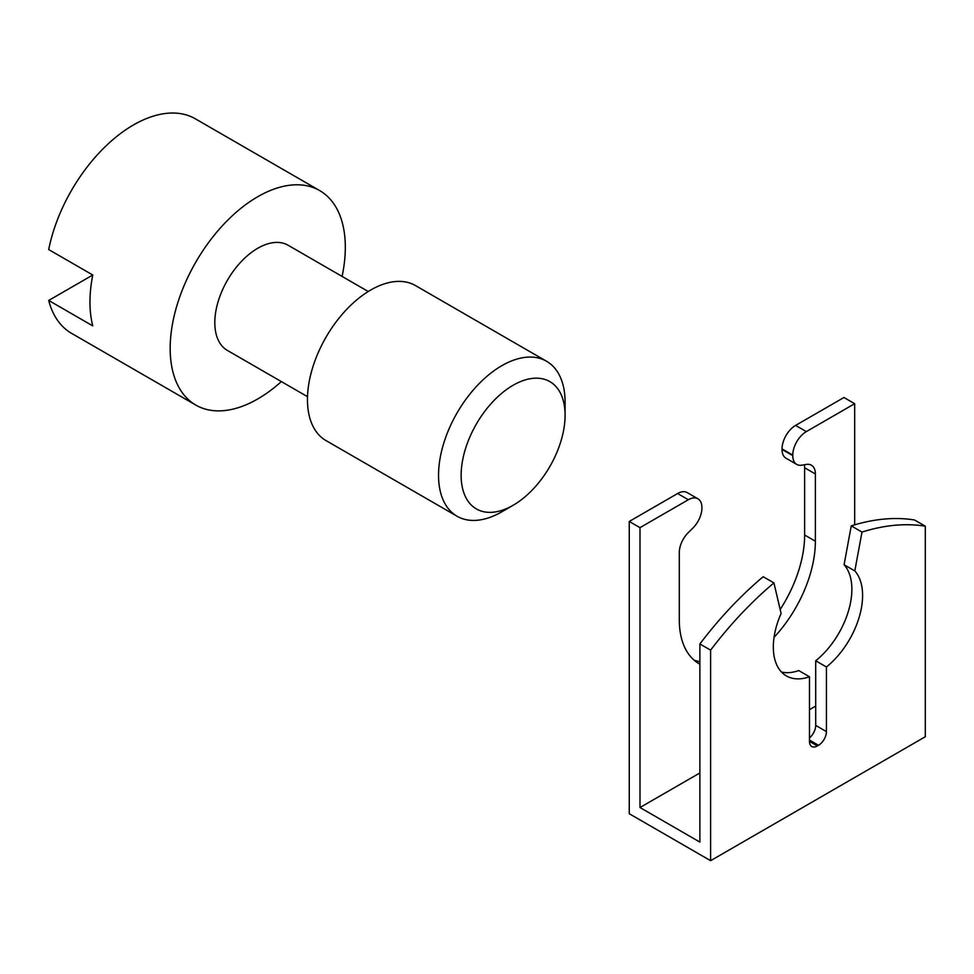 <?xml version="1.0" encoding="UTF-8"?>
<svg xmlns="http://www.w3.org/2000/svg" width="974" height="974" viewBox="0 0 974 974"><rect width="100%" height="100%" fill="white"/><g stroke="black" fill="none" stroke-linecap="round" stroke-linejoin="round"><path stroke-width="1.46" d="M854.673 524.84L854.673 403.699L806.326 431.616A19.176 11.067 -60 0 0 792.775 455.102L792.775 455.637A19.176 11.067 -60 0 0 796.744 464.415A19.176 11.067 -60 0 0 801.772 465.182L806.362 464.428A19.176 11.067 120 0 1 811.403 465.195A19.176 11.067 120 0 1 815.372 473.973L815.372 541.215A96.219 55.555 120 0 1 774.05 637.325M854.673 403.699L843.947 397.502L795.6 425.419L806.326 431.616M809.479 737.915A11.189 6.453 120 0 0 815.701 725.399L815.701 660.786A63.115 36.44 120 0 0 844.081 564.725L851.252 525.875A280.865 162.159 -60 0 1 914.562 520.006L925.3 526.203L925.3 736.746L710.606 860.687L629.253 813.716L629.253 521.455L677.6 493.538A19.176 11.067 -60 0 1 687.194 492.588L697.92 498.785A19.176 11.067 -60 0 1 701.901 507.564L701.901 508.099A19.176 11.067 -60 0 1 692.891 528.054L688.301 532.583A19.176 11.067 120 0 0 679.292 552.538L679.292 619.781A96.219 55.555 120 0 0 699.222 663.83A96.219 55.555 120 0 0 699.88 664.195M677.6 493.538L688.338 499.735L639.991 527.652L629.253 521.455M639.991 527.652L639.991 807.519L699.88 842.096L699.88 643.948L710.606 650.145L710.606 860.687M710.606 650.145A280.865 162.159 -60 0 1 773.928 582.915L781.099 613.474A63.115 36.44 120 0 0 786.395 675.932A63.115 36.44 120 0 0 809.479 676.76L809.479 741.384A11.189 6.453 120 0 0 811.792 746.498A11.189 6.453 120 0 0 817.393 745.95L818.525 745.293A11.189 6.453 120 0 0 826.427 731.596L826.427 666.983A63.115 36.44 120 0 0 854.807 570.922L861.99 532.072A280.865 162.159 -60 0 1 925.3 526.203M796.744 464.415L786.006 458.218A19.176 11.067 -60 0 1 782.037 449.44L782.037 448.904A19.176 11.067 -60 0 1 795.6 425.419M694.158 660.202A96.219 55.555 120 0 0 699.88 661.638M780.162 609.493A96.219 55.555 120 0 0 804.634 535.018L804.634 467.776A19.176 11.067 120 0 0 804.354 464.756M639.991 807.519L699.88 772.954M809.479 709.669L815.701 706.077M699.88 643.948A280.865 162.159 -60 0 1 763.19 576.718L773.928 582.915M781.489 672.036A63.115 36.44 120 0 0 798.741 670.562L809.479 676.76M688.338 499.735A19.176 11.067 -60 0 1 697.92 498.785M844.081 564.725L854.807 570.922M815.701 660.786L826.427 666.983M851.252 525.875L861.99 532.072M501.817 511.813L513.115 505.287A73.513 42.442 120 0 0 565.09 415.265A73.513 42.442 120 0 0 513.115 385.254A73.513 42.442 120 0 0 461.14 475.288A73.513 42.442 120 0 0 513.115 505.287L501.817 511.813A89.486 51.671 -60 0 1 457.074 516.244A89.486 51.671 -60 0 1 443.353 444.546A89.486 51.671 -60 0 1 501.817 365.688A89.486 51.671 -60 0 1 546.56 361.257A89.486 51.671 -60 0 1 565.09 402.213L565.09 415.265M546.56 361.257L415.484 285.577A89.486 51.671 120 0 0 370.741 290.008A89.486 51.671 120 0 0 312.277 368.866A89.486 51.671 120 0 0 325.998 440.577L457.074 516.244M368.233 291.506L288.109 245.253A60.729 35.064 120 0 0 257.745 248.26A60.729 35.064 120 0 0 218.079 301.77A60.729 35.064 120 0 0 227.38 350.421L307.516 396.686M281.352 381.589A123.844 71.504 -60 0 1 257.745 398.95A123.844 71.504 -60 0 1 195.823 405.087L71.528 333.327A123.844 71.504 -60 0 1 48.7 300.455L92.773 325.888A123.844 71.504 120 0 1 92.773 275.009L48.7 249.563A123.844 71.504 -60 0 1 133.45 124.964A123.844 71.504 -60 0 1 195.372 118.828L319.667 190.587A123.844 71.504 -60 0 1 342.081 276.409M195.823 405.087A123.844 71.504 -60 0 1 176.842 305.848A123.844 71.504 -60 0 1 257.745 196.724A123.844 71.504 -60 0 1 319.667 190.587M92.773 275.009L48.7 300.455M815.701 725.399L826.427 731.596M809.479 740.082L818.525 745.293M809.479 741.384L817.393 745.95M782.037 448.904L792.775 455.102M782.037 449.44L792.775 455.637M804.634 467.776L815.372 473.973M804.634 535.018L815.372 541.215"/></g></svg>
